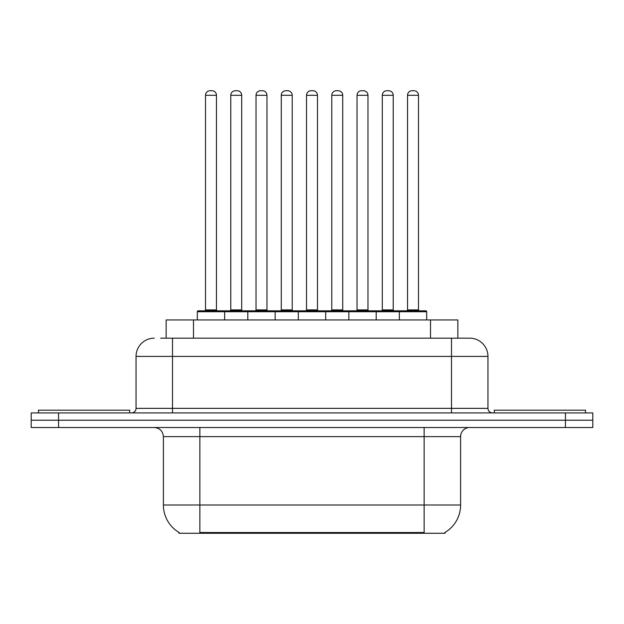 <?xml version="1.0" encoding="UTF-8"?>
<svg xmlns="http://www.w3.org/2000/svg" width="624" height="624" viewBox="0 0 624 624"><rect width="100%" height="100%" fill="white"/><g stroke="black" fill="none" stroke-linecap="round" stroke-linejoin="round"><path stroke-width="0.94" d="M166.148 338.169L166.148 319.933L457.852 319.933L457.852 338.169M445.107 532.373L445.107 533.27L178.893 533.27L178.893 532.373M179.166 532.529A31.91 31.91 0 0 1 163.394 505.003L199.859 505.003L199.859 532.529L424.141 532.529L424.141 505.003L460.606 505.003L460.606 436.628A9.118 9.118 0 0 1 469.724 427.51M163.394 505.003L163.394 436.628C162.856 431.09 159.814 428.048 154.276 427.51M444.834 532.529A31.91 31.91 0 0 0 460.606 505.003M58.547 412.924L592.8 412.924L592.8 420.217L31.2 420.217L31.2 427.51L58.547 427.51L58.547 420.217L31.2 420.217L31.2 412.924L58.547 412.924L58.547 420.217L592.8 420.217L592.8 427.51L58.547 427.51M161.078 338.169L469.443 338.169M160.664 338.169L172.513 338.169L172.513 356.398L136.048 356.398L136.048 408.369A4.555 4.555 0 0 1 131.485 412.924M154.276 338.169A18.236 18.236 0 0 0 136.048 356.398M469.724 338.169A18.236 18.236 0 0 1 487.952 356.398L487.952 408.369C488.225 411.138 489.746 412.651 492.515 412.924M399.337 319.933L399.337 311.727A0.913 0.913 0 0 1 400.249 310.814L425.779 310.814A0.913 0.913 0 0 1 426.691 311.727L197.309 311.727A0.913 0.913 0 0 1 198.221 310.814L223.751 310.814A0.913 0.913 0 0 1 224.663 311.727L224.663 319.933M216.458 95.293L205.514 95.293A4.555 4.555 0 0 1 210.07 90.73L211.895 90.73A4.555 4.555 0 0 1 216.458 95.293L216.458 309.902A0.913 0.913 0 0 0 217.37 310.814M205.514 95.293L205.514 309.902A0.913 0.913 0 0 1 204.602 310.814M197.309 311.727L197.309 319.933M249.912 311.727A0.913 0.913 0 0 0 248.999 310.814L223.478 310.814M230.771 95.293A4.555 4.555 0 0 1 235.326 90.73L237.151 90.73A4.555 4.555 0 0 1 241.706 95.293L230.771 95.293L230.771 309.902A0.913 0.913 0 0 1 229.858 310.814M241.706 95.293L241.706 309.902A0.913 0.913 0 0 0 242.619 310.814M129.659 412.924L129.659 410.186L38.493 410.186L38.493 412.924M247.814 319.933L247.814 311.727A0.913 0.913 0 0 1 248.726 310.814L274.256 310.814A0.913 0.913 0 0 1 275.168 311.727L275.168 319.933M266.963 95.293L256.019 95.293A4.555 4.555 0 0 1 260.582 90.73L262.408 90.73A4.555 4.555 0 0 1 266.963 95.293L266.963 309.902A0.913 0.913 0 0 0 267.875 310.814M256.019 95.293L256.019 309.902A0.913 0.913 0 0 1 255.107 310.814M298.327 319.933L298.327 311.727A0.913 0.913 0 0 1 299.239 310.814L324.761 310.814A0.913 0.913 0 0 1 325.673 311.727L325.673 319.933M317.468 95.293L306.532 95.293A4.555 4.555 0 0 1 311.087 90.73L312.913 90.73A4.555 4.555 0 0 1 317.468 95.293L317.468 309.902A0.913 0.913 0 0 0 318.38 310.814M306.532 95.293L306.532 309.902A0.913 0.913 0 0 1 305.62 310.814M348.832 319.933L348.832 311.727A0.913 0.913 0 0 1 349.744 310.814L375.274 310.814A0.913 0.913 0 0 1 376.186 311.727L376.186 319.933M367.981 95.293L357.037 95.293A4.555 4.555 0 0 1 361.592 90.73L363.418 90.73A4.555 4.555 0 0 1 367.981 95.293L367.981 309.902A0.913 0.913 0 0 0 368.893 310.814M357.037 95.293L357.037 309.902A0.913 0.913 0 0 1 356.125 310.814M418.486 95.293L407.542 95.293A4.555 4.555 0 0 1 412.105 90.73L413.93 90.73A4.555 4.555 0 0 1 418.486 95.293L418.486 309.902A0.913 0.913 0 0 0 419.398 310.814M407.542 95.293L407.542 309.902A0.913 0.913 0 0 1 406.63 310.814M426.691 311.727L426.691 319.933M300.425 311.727A0.913 0.913 0 0 0 299.512 310.814L273.983 310.814M281.276 95.293A4.555 4.555 0 0 1 285.831 90.73L287.656 90.73A4.555 4.555 0 0 1 292.219 95.293L281.276 95.293L281.276 309.902A0.913 0.913 0 0 1 280.363 310.814M292.219 95.293L292.219 309.902A0.913 0.913 0 0 0 293.132 310.814M350.93 311.727A0.913 0.913 0 0 0 350.017 310.814M324.488 310.814L349.744 310.814M331.781 95.293A4.555 4.555 0 0 1 336.344 90.73L338.169 90.73A4.555 4.555 0 0 1 342.724 95.293L331.781 95.293L331.781 309.902A0.913 0.913 0 0 1 330.868 310.814M342.724 95.293L342.724 309.902A0.913 0.913 0 0 0 343.637 310.814M401.435 311.727A0.913 0.913 0 0 0 400.522 310.814L375.001 310.814M382.294 95.293A4.555 4.555 0 0 1 386.849 90.73L388.674 90.73A4.555 4.555 0 0 1 393.229 95.293L382.294 95.293L382.294 309.902A0.913 0.913 0 0 1 381.381 310.814M393.229 95.293L393.229 309.902A0.913 0.913 0 0 0 394.142 310.814M585.507 412.924L585.507 410.186L494.341 410.186L494.341 412.924M420.49 533.27L420.49 532.373M203.51 533.27L203.51 532.373M193.495 338.169L193.495 319.933M430.505 338.169L430.505 319.933M424.141 427.51L424.141 436.628L163.394 436.628M460.606 436.628L424.141 436.628L424.141 505.003L199.859 505.003L199.859 427.51M565.453 427.51L565.453 412.924M172.513 412.924L172.513 408.369L487.952 408.369M136.048 408.369L172.513 408.369L172.513 356.398L451.487 356.398L451.487 412.924M487.952 356.398L451.487 356.398L451.487 338.169M205.514 309.902L216.458 309.902M230.771 309.902L241.706 309.902M256.019 309.902L266.963 309.902M306.532 309.902L317.468 309.902M357.037 309.902L367.981 309.902M407.542 309.902L418.486 309.902M281.276 309.902L292.219 309.902M331.781 309.902L342.724 309.902M382.294 309.902L393.229 309.902"/></g></svg>
